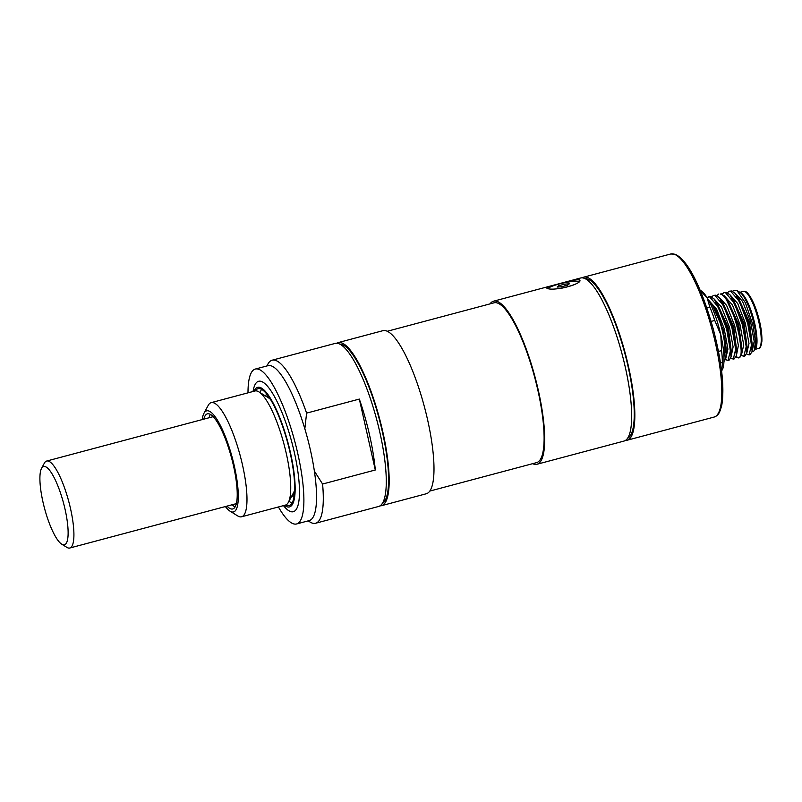 <?xml version="1.0" encoding="UTF-8"?>
<svg xmlns="http://www.w3.org/2000/svg" width="802" height="802" viewBox="0 0 802 802"><rect width="100%" height="100%" fill="white"/><g stroke="black" fill="none" stroke-linecap="round" stroke-linejoin="round"><path stroke-width="1.2" d="M743.334 291.387C745.319 291.036 748.166 290.454 755.213 307.006C759.915 319.978 762.141 331.366 761.9 341.171C761.118 346.604 759.995 349.03 758.542 348.459A29.534 7.188 -104.9 0 0 761.168 341.943A29.534 7.188 -104.9 0 0 755.193 309.361A29.534 7.188 -104.9 0 0 743.334 291.387L739.865 292.309A30.516 7.429 75.1 0 1 753.99 324.078A30.516 7.429 75.1 0 1 755.073 349.391L754.371 350.685L755.414 341.01L752.827 324.68L745.409 302.815L736.948 290.494L733.529 290.334L732.697 291.316M752.035 351.908L754.371 350.685M746.552 353.943L749.068 354.915L751.504 345.101L747.725 323.497L739.484 301.642L730.742 291.246L729.249 291.206L727.414 292.73M729.269 291.206L731.805 290.956L735.494 293.652L748.517 322.183L752.156 351.376L750.151 354.614L749.078 354.915M730.752 358.163L733.279 359.116L735.655 349.331L731.945 327.727L723.635 305.873L714.943 295.457L713.469 295.417L711.605 296.93M713.469 295.417L715.996 295.166L719.645 297.883L732.697 326.374L736.366 355.577L734.331 358.835L733.279 359.116M739.564 357.441L741.67 354.073L737.93 324.96L724.998 296.56L721.249 293.783L720.216 294.053C732.025 295.527 748.416 362.053 737.66 357.712L738.552 357.712M736.226 356.188L737.66 357.712L736.035 356.81M741.299 355.396L743.785 356.319L746.241 346.514L742.441 324.91L734.211 303.046L725.459 292.65L723.995 292.61L722.161 294.154M723.995 292.61L726.532 292.369L730.291 295.146L743.223 323.597L746.893 352.7L744.847 356.038L743.795 356.319M725.469 359.567L727.985 360.529L730.422 350.745L726.632 329.101L718.402 307.276L709.66 296.86L706.993 297.512M708.186 296.82L710.722 296.58L714.402 299.266L727.444 327.838L731.073 357L729.068 360.238L727.995 360.529M752.156 351.376L752.737 348.599L749.439 322.143L737.379 295.768L735.494 293.652M746.893 352.7L747.474 349.923L744.035 323.206L732.186 297.261L730.291 295.146M741.67 354.073L742.251 351.296L738.682 324.359L726.883 298.675L724.998 296.56M736.366 355.577L736.958 352.8L733.66 326.494L721.529 299.998L719.645 297.883M731.073 357L731.655 354.223L728.356 327.777L716.286 301.382L714.402 299.266M725.81 358.324L726.391 355.557L723.254 329.903L711.885 303.818C717.72 310.254 726.311 337.873 726.191 351.677L725.81 358.324L723.955 361.592M718.752 294.013L716.898 295.537M723.965 361.391A33.323 8.11 -104.9 0 0 726.181 351.677M736.416 355.366L738.381 345.522L734.702 325.702L726.622 305.402L718.873 297.071M731.113 356.78L733.108 346.945L729.479 327.276L721.409 306.925L713.66 298.494M725.83 358.193L727.915 349.111L724.176 328.69L716.617 309.141L708.387 299.908M708.778 300.61L711.865 303.818M709.249 301.512A29.814 7.258 75.1 0 1 721.569 327.747A29.814 7.258 75.1 0 1 723.945 356.639M700.056 290.144L701.259 290.895A42.185 10.266 75.1 0 1 707.103 297.702A42.185 10.266 75.1 0 1 720.798 334.825A42.185 10.266 75.1 0 1 722.983 368.148A42.185 10.266 75.1 0 1 722.291 369.822A42.185 10.266 75.1 0 1 722.221 369.953M582.192 277.853A84.37 20.541 75.1 0 1 583.706 277.171A84.37 20.541 75.1 0 1 587.104 277.352A84.37 20.541 75.1 0 1 626.933 359.867A84.37 20.541 75.1 0 1 627.164 440.228A84.37 20.541 75.1 0 1 625.51 440.388M585.049 278.645A82.686 20.13 75.1 0 1 587.465 278.986A82.686 20.13 75.1 0 1 626.051 358.023A82.686 20.13 75.1 0 1 627.585 438.283M569.631 280.921L578.934 279.537C586.362 283.116 552.247 292.209 546.774 288.098L546.142 287.687L549.28 286.344L580.548 278.013A84.37 20.541 75.1 0 1 625.289 367.156A84.37 20.541 75.1 0 1 623.996 441.07L537.019 464.248A84.37 20.541 75.1 0 1 532.628 463.676M379.998 505.861A84.37 20.541 -104.9 0 0 381.501 505.691A84.37 20.541 -104.9 0 0 382.795 431.777A84.37 20.541 -104.9 0 0 338.043 342.644A84.37 20.541 -104.9 0 0 336.66 343.246M338.043 342.644L382.855 330.695A84.37 20.541 75.1 0 1 427.606 419.837A84.37 20.541 75.1 0 1 426.313 493.751L381.501 505.691M490.042 303.878A84.37 20.541 75.1 0 1 493.561 301.191A84.37 20.541 75.1 0 1 538.312 390.333A84.37 20.541 75.1 0 1 537.019 464.248M579.315 281.161L575.174 281.342M339.767 344.098A82.686 20.13 75.1 0 1 341.812 344.449A82.686 20.13 75.1 0 1 380.208 422.754A82.686 20.13 75.1 0 1 382.263 503.576M578.934 279.537L579.615 280.149M429.822 491.075L536.578 462.624A82.686 20.13 -104.9 0 0 537.851 390.183A82.686 20.13 -104.9 0 0 493.992 302.825L387.236 331.276M272.149 360.198L335.146 343.416A84.37 20.541 75.1 0 1 338.544 343.597A84.37 20.541 75.1 0 1 378.374 426.103A84.37 20.541 75.1 0 1 378.604 506.473L315.607 523.255A84.37 20.541 -104.9 0 0 322.584 484.037L375.306 469.992A84.37 20.541 75.1 0 0 359.326 399.075L306.605 413.12A84.37 20.541 -104.9 0 0 275.547 360.389A84.37 20.541 -104.9 0 0 272.149 360.198A84.37 20.541 -104.9 0 0 267.868 364.138L266.876 365.973M308.158 520.879L309.933 521.972A84.37 20.541 -104.9 0 0 312.209 523.074A84.37 20.541 -104.9 0 0 315.607 523.255M306.605 413.12L304.83 428.799M314.384 471.105L322.584 484.037M278.414 506.974A80.15 19.509 -104.9 0 0 293.372 523.786A80.15 19.509 -104.9 0 0 296.6 523.957L309.251 520.588A80.15 19.509 -104.9 0 0 309.031 444.238A80.15 19.509 -104.9 0 0 271.196 365.852A80.15 19.509 -104.9 0 0 267.968 365.682L255.317 369.05A80.15 19.509 -104.9 0 0 247.998 392.83M296.6 523.957A80.15 19.509 -104.9 0 0 296.379 447.616A80.15 19.509 -104.9 0 0 258.535 369.231A80.15 19.509 -104.9 0 0 255.317 369.05M283.477 505.621A67.498 16.431 -104.9 0 0 290.615 511.576A67.498 16.431 -104.9 0 0 294.374 452.599A67.498 16.431 -104.9 0 0 261.292 381.431A67.498 16.431 -104.9 0 0 253.061 391.486M284.449 505.36A61.874 15.058 -104.9 0 0 287.026 506.794A61.874 15.058 -104.9 0 0 290.464 452.719A61.874 15.058 -104.9 0 0 260.139 387.486A61.874 15.058 -104.9 0 0 254.034 391.226M255.307 390.905A60.471 14.717 75.1 0 1 258.013 388.709A60.471 14.717 75.1 0 1 260.439 388.84A60.471 14.717 75.1 0 1 288.991 447.977A60.471 14.717 75.1 0 1 289.151 505.571A60.471 14.717 75.1 0 1 286.715 505.43A60.471 14.717 75.1 0 1 285.712 505.009M261.562 389.331A60.471 14.717 -104.9 0 0 260.159 392.649M289.051 501.08A60.471 14.717 -104.9 0 0 291.928 503.255M265.031 395.687A52.31 12.732 75.1 0 1 266.434 394.905A52.31 12.732 75.1 0 1 267.327 394.795M294.204 495.646A52.31 12.732 75.1 0 1 293.382 495.997A52.31 12.732 75.1 0 1 291.778 496.017M211.187 402.644L254.946 390.985A59.057 14.376 75.1 0 1 257.322 391.115A59.057 14.376 75.1 0 1 258.916 391.877A59.057 14.376 75.1 0 1 284.048 444.348A59.057 14.376 75.1 0 1 288.369 502.363A59.057 14.376 75.1 0 1 285.362 505.12L241.613 516.779A59.057 14.376 -104.9 0 0 241.452 460.528A59.057 14.376 -104.9 0 0 213.573 402.774A59.057 14.376 75.1 0 0 211.187 402.644A59.057 14.376 75.1 0 0 208.189 405.401L203.949 413.291A52.31 12.732 75.1 0 1 208.71 410.965A52.31 12.732 -104.9 0 1 234.344 466.112A52.31 12.732 -104.9 0 1 231.437 511.826A52.31 12.732 75.1 0 1 230.024 511.155A52.31 12.732 75.1 0 1 225.392 506.553M258.916 391.877L268.429 397.792A50.626 12.321 75.1 0 1 270.505 399.466M294.635 490.012A50.626 12.321 75.1 0 1 293.672 492.498L288.369 502.363M230.024 511.155L237.633 515.886A59.057 14.376 75.1 0 0 239.237 516.648A59.057 14.376 -104.9 0 0 241.613 516.779M202.214 419.586A52.31 12.732 75.1 0 1 203.949 413.291M226.976 506.132A49.213 11.98 -104.9 0 0 230.765 508.849A49.213 11.98 -104.9 0 0 232.75 508.959A49.213 11.98 -104.9 0 0 232.62 462.082A49.213 11.98 -104.9 0 0 209.382 413.942A49.213 11.98 -104.9 0 0 207.397 413.842A49.213 11.98 -104.9 0 0 203.798 419.165M210.365 414.383A49.213 11.98 -104.9 0 0 209.071 417.762M232.249 504.729A49.213 11.98 -104.9 0 0 235.056 507.004M61.724 544.167A40.501 9.855 -104.9 0 0 62.817 544.698A40.501 9.855 -104.9 0 0 65.062 509.31A40.501 9.855 -104.9 0 0 45.213 466.604A40.501 9.855 -104.9 0 0 41.534 468.408A40.501 9.855 -104.9 0 0 44.491 508.187A40.501 9.855 -104.9 0 0 61.724 544.167L66.797 547.325A45.002 10.957 -104.9 0 0 68.01 547.916A45.002 10.957 -104.9 0 0 69.824 548.007L235.878 503.756A45.002 10.957 -104.9 0 0 236.369 503.576M213.212 416.709A45.002 10.957 -104.9 0 0 212.7 416.789L46.646 461.05A45.002 10.957 -104.9 0 0 44.361 463.145L41.534 468.408M69.824 548.007A45.002 10.957 -104.9 0 0 69.704 505.15A45.002 10.957 -104.9 0 0 48.461 461.14A45.002 10.957 -104.9 0 0 46.646 461.05M359.326 399.075L375.306 469.992M578.292 282.264A15.469 2.366 -12.7 0 0 578.312 282.043A15.469 2.366 -12.7 0 0 577.721 281.582A15.469 2.366 -12.7 0 0 562.062 283.286A15.469 2.366 -12.7 0 0 548.247 288.429M560.317 288.459A15.469 2.366 -12.7 0 0 575.405 284.199M558.643 285.753L557.129 287.066L561.711 286.765L567.796 285.141L569.31 283.818L564.728 284.129L558.643 285.753L558.914 286.946M564.728 284.129L565.119 285.853M700.176 290.444L707.103 297.702L709.87 307.176L706.843 307.978M709.87 307.176A45.002 10.957 75.1 0 1 714.762 320.439L720.798 334.825L721.559 350.624L718.482 351.446M711.113 321.401L714.762 320.439M721.559 350.624A45.002 10.957 75.1 0 1 722.341 362.524L722.983 368.148L721.61 371.015M720.517 363.015L722.341 362.524M724.166 295.687L732.416 304.9L739.925 324.299L743.725 344.89L741.69 353.963M729.479 294.284L737.73 303.547L745.258 323.066L748.998 343.527L746.923 352.569M734.752 292.87L742.522 301.351L750.562 321.662L754.201 341.361L752.196 351.166M745.97 292.309A28.401 6.917 75.1 0 1 756.867 311.788A28.401 6.917 75.1 0 1 761.83 340.82M740.216 292.55A29.534 7.188 75.1 0 1 751.654 312.479A29.534 7.188 75.1 0 1 756.948 343.066A29.534 7.188 75.1 0 1 755.263 349M674.081 254.174A84.37 20.541 75.1 0 1 713.92 336.68A84.37 20.541 75.1 0 1 714.141 417.05C716.988 415.687 719.214 415.757 721.9 404.519C724.557 386.584 721.69 361.451 713.289 329.131C702.893 292.219 689.219 260.379 674.983 254.204L670.693 253.993A84.37 20.541 75.1 0 1 674.081 254.174M758.542 348.459L755.073 349.381M739.855 292.309L737.048 290.555M739.574 357.441L738.532 357.722M583.706 277.171L670.693 253.993M627.164 440.228L714.141 417.05M493.561 301.191L549.28 286.344M268.329 396.148L266.545 396.619M294.394 493.982L292.62 494.453"/></g></svg>
